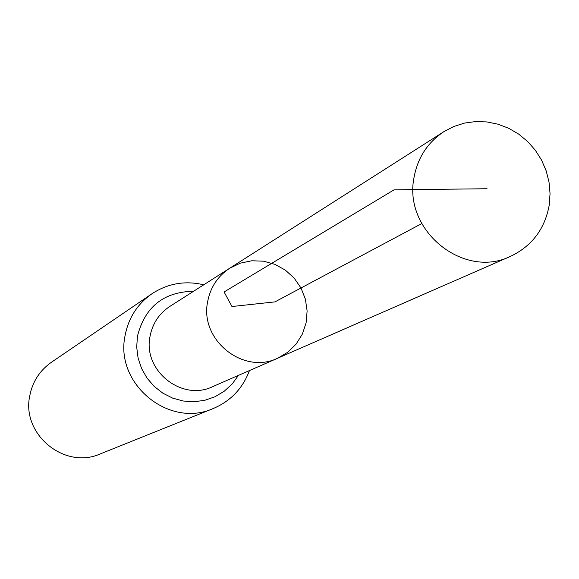 <?xml version="1.0" encoding="UTF-8"?>
<svg xmlns="http://www.w3.org/2000/svg" width="579" height="579" viewBox="0 0 579 579"><rect width="100%" height="100%" fill="white"/><g stroke="black" fill="none" stroke-linecap="round" stroke-linejoin="round"><path stroke-width="0.87" d="M277.746 358.177L212.703 386.634C181.878 401.768 142.76 370.567 150.012 336.479C152.465 323.567 159.087 313.536 169.893 306.378L229.754 268.207C217.704 276.19 210.329 287.408 207.615 301.862C199.581 340.025 243.375 375.069 277.746 358.177L287.821 352.213L296.195 344.006L302.404 334.011L306.11 322.785L307.123 310.937L305.386 299.126L300.993 287.987L294.19 278.137L285.346 270.118L274.945 264.357L263.554 261.187L251.8 260.774L240.321 263.156L229.754 268.207C217.704 276.19 210.329 287.408 207.615 301.862C199.581 340.025 243.375 375.069 277.746 358.177L510.446 256.374C531.935 246.126 544.861 229.016 549.232 205.053L550.05 193.574L549.015 182.045L546.156 170.776L541.553 160.079L535.322 150.236L527.643 141.508L518.712 134.133L508.775 128.321L498.092 124.217L486.961 121.937L475.67 121.554L464.532 123.081L453.849 126.468L443.919 131.643C427.519 142.514 417.531 157.922 413.956 177.869C403.317 230.551 463.692 279.433 510.446 256.374M203.707 284.81C185.128 280.402 167.859 283.399 151.893 293.799L51.401 362.28C39.69 370.546 32.46 381.778 29.724 395.985C21.38 434.438 64.754 469.924 100.276 453.907L213.123 408.579C230.652 401.117 242.753 388.444 249.448 370.56M421.736 223.581L274.938 301.883L231.955 306.523L224.095 291.961L394.038 189.84L487.055 188.74M151.893 293.799C137.346 304.069 128.393 318.081 125.035 335.834C114.78 383.92 169.017 428.511 213.123 408.579M193.618 291.251C163.676 291.874 144.96 306.841 137.462 336.153L136.695 347.089L138.077 358.003L141.558 368.468L147.001 378.065L154.202 386.41L162.858 393.184L172.636 398.113L183.145 401.008L193.972 401.761L204.691 400.335L214.874 396.803L224.131 391.31L232.107 384.058L238.476 375.351M229.754 268.207L443.919 131.643"/></g></svg>
